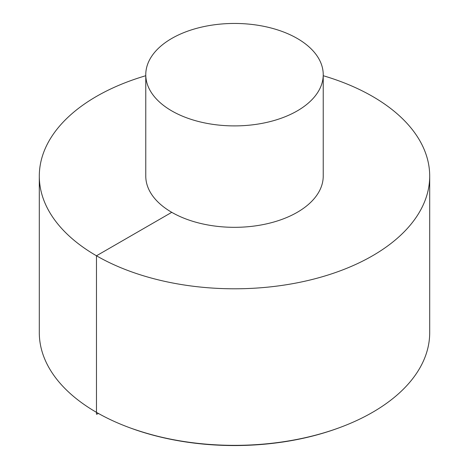 <?xml version="1.0" encoding="UTF-8"?>
<svg xmlns="http://www.w3.org/2000/svg" width="469" height="469" viewBox="0 0 469 469"><rect width="100%" height="100%" fill="white"/><g stroke="black" fill="none" stroke-linecap="round" stroke-linejoin="round"><path stroke-width="0.7" d="M145.771 75.72A195.198 112.695 0 0 0 39.302 176.098L39.302 332.656A195.198 112.695 0 0 0 96.473 412.345A195.198 112.695 0 0 0 129.403 427.622A195.198 112.695 0 0 0 339.597 427.622A195.198 112.695 0 0 0 429.698 332.656L429.698 176.098A195.198 112.695 0 0 0 323.229 75.72M39.302 176.098A195.198 112.695 0 0 0 96.473 255.787A195.198 112.695 0 0 0 309.2 280.216A195.198 112.695 0 0 0 429.698 176.098M145.771 74.677L145.771 176.098A88.729 51.227 0 0 0 171.76 212.322A88.729 51.227 0 0 0 268.456 223.426A88.729 51.227 0 0 0 323.229 176.098L323.229 74.677A88.729 51.227 0 0 0 234.5 23.45A88.729 51.227 0 0 0 145.771 74.677A88.729 51.227 0 0 0 171.76 110.895A88.729 51.227 0 0 0 268.456 122.004A88.729 51.227 0 0 0 323.229 74.677M171.76 212.322L96.473 255.787L96.473 414.244L98.537 413.517M339.597 427.622L338.6 427.992A193.345 111.628 180 0 1 130.4 427.992L129.403 427.622M338.6 427.992C321.277 434.364 302.722 439.037 282.948 442.009C228.854 449.583 178.003 444.905 130.4 427.992"/></g></svg>

